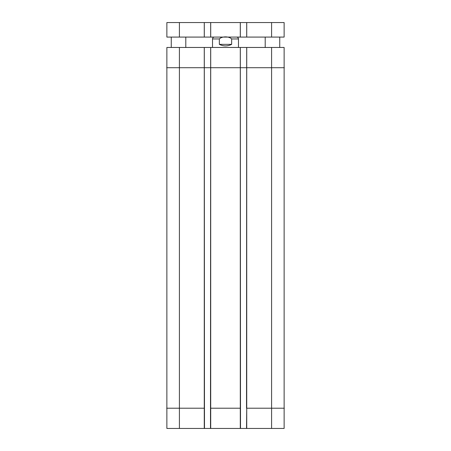 <?xml version="1.0" encoding="UTF-8"?>
<svg xmlns="http://www.w3.org/2000/svg" width="451" height="451" viewBox="0 0 451 451"><rect width="100%" height="100%" fill="white"/><g stroke="black" fill="none" stroke-linecap="round" stroke-linejoin="round"><path stroke-width="0.68" d="M246.731 428.45L246.731 408.206L246.522 428.45L284.13 428.45L284.13 47.462L166.87 47.462L166.87 428.45L204.478 428.45L204.303 47.462M246.522 408.206L246.697 47.462M240.501 408.206L210.499 408.206L210.499 428.45L240.501 428.45L240.327 47.462M210.499 428.45L204.478 428.45M210.499 408.206L210.673 47.462M246.522 428.45L240.501 428.45M238.478 47.462L238.478 38.949C238.365 37.816 237.745 37.196 236.606 37.083M231.662 38.949L231.662 44.35C227.552 46.414 223.448 46.414 219.338 44.35L219.338 38.949C221.915 36.187 229.085 36.187 231.662 38.949L238.478 38.949M231.662 44.35L219.338 44.35M204.303 37.083L166.87 37.083L166.87 22.55L204.303 22.55L204.303 37.083L210.673 37.083L210.673 22.55L204.303 22.55M210.673 37.083L240.327 37.083L240.327 22.55L210.673 22.55M240.327 37.083L246.697 37.083L246.697 22.55L240.327 22.55M246.697 37.083L284.13 37.083L284.13 22.55L246.697 22.55M284.31 408.206L271.592 408.206L271.592 428.45M204.478 408.206L179.408 408.206L179.408 428.45M204.269 428.45L204.269 67.706L179.408 67.706L179.408 408.206L166.69 408.206M284.31 67.706L271.592 67.706L271.592 408.206L246.731 408.206L246.731 67.706L240.293 67.706L240.293 428.45M210.707 428.45L210.707 67.706L204.269 67.706L204.269 47.462M179.408 47.462L179.408 67.706L166.69 67.706M240.293 47.462L240.293 67.706L210.707 67.706L210.707 47.462M271.592 47.462L271.592 67.706L246.731 67.706L246.731 47.462M212.522 47.462L212.522 38.949L219.338 38.949M179.408 37.083L179.408 22.55M204.269 37.083L204.269 22.55M210.707 37.083L210.707 22.55M240.293 37.083L240.293 22.55M246.731 37.083L246.731 22.55M271.592 37.083L271.592 22.55M212.522 38.949C212.635 37.816 213.255 37.196 214.394 37.083M265.205 37.083L265.205 47.462M279.738 37.083L279.738 47.462M171.262 37.083L171.262 47.462M185.795 37.083L185.795 47.462"/></g></svg>
